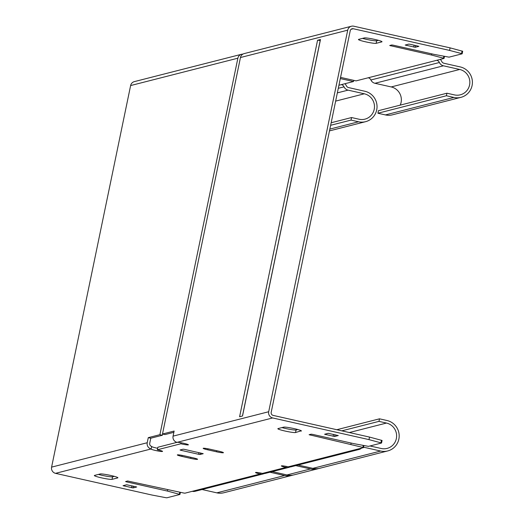 <?xml version="1.0" encoding="UTF-8"?>
<svg xmlns="http://www.w3.org/2000/svg" width="524" height="524" viewBox="0 0 524 524"><rect width="100%" height="100%" fill="white"/><g stroke="black" fill="none" stroke-linecap="round" stroke-linejoin="round"><path stroke-width="0.79" d="M462.135 53.776L462.679 51.26L450.103 47.867L353.772 26.2A5.22 5.109 75.7 0 0 347.72 30.163L268.694 411.733A5.22 5.109 75.7 0 0 272.65 417.949L368.981 439.616L381.551 443.009L368.451 446.363L353.471 443.573L312.684 434.403L311.177 434.186L309.108 434.71L362.85 447.391L363.433 447.64L356.117 449.507A6.524 6.386 75.7 0 0 359.051 449.468L291.206 466.779A6.524 6.386 -104.3 0 1 288.279 466.819A5.869 0.537 -168.3 0 0 281.48 465.849A5.869 0.537 -168.3 0 0 281.362 465.921A5.869 0.537 -168.3 0 0 285.947 467.415A6.524 6.386 75.7 0 0 290.014 466.963M162.656 434.055L162.407 435.241L159.905 434.678L148.279 437.645L150.781 438.208L149.726 443.297A2.607 2.554 -104.3 0 0 151.705 446.402L151.174 448.944A5.22 5.109 -104.3 0 1 147.224 442.734L51.594 467.133A5.22 5.109 75.7 0 0 55.551 473.342L151.881 495.016L165.787 497.676L166.855 497.8L179.955 494.446L167.385 491.06L126.598 481.884L125.583 481.556L127.679 481.006L183.885 493.058L184.946 493.182L192.262 491.316A6.524 6.386 75.7 0 0 195.19 491.276L263.035 473.965A6.524 6.386 75.7 0 0 264.168 473.558M157.645 448.275A5.869 0.537 11.7 0 1 156.165 447.961A5.869 0.537 11.7 0 1 151.659 446.592M181.075 442.767L180.865 443.769L157.338 449.775A5.869 0.537 11.7 0 1 157.966 449.913A5.869 0.537 11.7 0 1 162.551 451.4A5.869 0.537 11.7 0 1 155.641 450.509A5.869 0.537 11.7 0 1 151.056 449.022A5.869 0.537 11.7 0 1 151.174 448.944L55.551 473.342M288.881 467.369L265.36 473.375A6.524 6.386 -104.3 0 1 262.432 473.414A5.869 0.537 -168.3 0 0 255.64 472.445A5.869 0.537 -168.3 0 0 255.522 472.517A5.869 0.537 -168.3 0 0 260.107 474.004A6.524 6.386 75.7 0 0 263.035 473.965M268.694 411.733L173.071 436.138L174.125 431.049L162.492 434.016L164.995 434.579L173.863 432.32M446.926 93.213L378.433 110.688L377.909 113.236L446.396 95.754L446.926 93.213L454.432 94.903A13.041 12.766 75.7 0 0 469.845 82.006A13.041 12.766 75.7 0 0 459.699 69.463L443.435 65.808A5.869 5.744 -104.3 0 1 439.407 62.5A3.91 3.832 75.7 0 0 436.721 60.299L444.031 58.433L443.455 58.19L431.488 55.027L389.712 45.509L391.775 44.979L393.288 45.195L434.069 54.372L449.048 57.155L462.122 53.821L461.546 53.572L449.579 50.415L353.248 28.741A2.607 2.554 75.7 0 0 350.222 30.726L271.196 412.296A2.607 2.554 75.7 0 0 273.174 415.408L369.505 437.075L382.075 440.461L381.531 442.983M400.231 105.127A13.041 12.766 75.7 0 0 391.212 86.938L374.948 83.283A5.869 5.744 -104.3 0 1 370.913 79.982A3.91 3.832 75.7 0 0 368.228 77.775L356.084 80.879L340.554 77.382M415.244 47.278L405.209 45.044L408.858 44.108L410.364 44.324L418.892 46.341L415.244 47.278L415.611 45.503M376.14 43.322A9.131 0.832 11.7 0 1 366.387 41.999A9.131 0.832 11.7 0 1 358.442 39.503A9.131 0.832 11.7 0 1 358.626 39.385L364.311 37.931A9.131 0.832 11.7 0 1 374.064 39.261A9.131 0.832 11.7 0 1 382.009 41.756A9.131 0.832 11.7 0 1 381.826 41.874L376.14 43.322L376.671 40.78A9.131 0.832 11.7 0 1 362.536 38.39M378.446 40.328L376.671 40.78M449.579 50.415L450.103 47.867M446.396 95.754L453.902 97.444A15.655 15.32 75.7 0 0 460.937 97.346A15.655 15.32 75.7 0 0 472.406 81.973A15.655 15.32 75.7 0 0 460.229 66.921L443.966 63.26A3.262 3.19 -104.3 0 1 441.725 61.426A6.524 6.386 75.7 0 0 440.284 59.395M377.909 113.236L385.415 114.92A15.655 15.32 75.7 0 0 392.443 114.828L460.937 97.346M114.343 476.355L112.568 476.807A9.131 0.832 11.7 0 1 98.433 474.416M281.938 427.591A9.131 0.832 -168.3 0 0 296.067 429.988L297.842 429.529M180.865 443.769A5.869 0.537 -168.3 0 0 188.398 444.804A5.869 0.537 -168.3 0 0 183.289 443.206A5.869 0.537 -168.3 0 0 177.02 442.348L157.862 447.234L157.338 449.775M338.262 435.562L328.253 433.309L324.611 434.252L334.646 436.485L338.275 435.523M123.042 485.676L126.664 484.752L136.698 486.986L133.05 487.923L123.042 485.676M181.055 450.332L198.57 454.269L200.076 454.485L203.207 453.679L184.671 449.409L183.164 449.192L180.059 449.985L181.055 450.332L181.186 449.697M181.913 456.417L190.671 458.389A5.869 0.537 -168.3 0 0 197.581 459.279A5.869 0.537 -168.3 0 0 192.996 457.793L184.238 455.821A5.869 0.537 -168.3 0 0 177.328 454.93A5.869 0.537 -168.3 0 0 181.913 456.417L182.129 455.389M207.759 449.821L216.517 451.793A5.869 0.537 -168.3 0 0 223.427 452.684A5.869 0.537 -168.3 0 0 218.842 451.197L210.085 449.232A5.869 0.537 -168.3 0 0 203.174 448.334A5.869 0.537 -168.3 0 0 207.759 449.821L207.969 448.793M117.723 477.901L112.038 479.355A9.131 0.832 11.7 0 1 102.291 478.026A9.131 0.832 11.7 0 1 94.34 475.53A9.131 0.832 11.7 0 1 94.523 475.412L100.208 473.965A9.131 0.832 11.7 0 1 109.961 475.288A9.131 0.832 11.7 0 1 117.907 477.783A9.131 0.832 11.7 0 1 117.723 477.901L117.789 477.6M301.228 431.082A9.131 0.832 -168.3 0 0 301.411 430.957A9.131 0.832 -168.3 0 0 293.46 428.468A9.131 0.832 -168.3 0 0 283.713 427.139L278.028 428.593A9.131 0.832 -168.3 0 0 277.844 428.711A9.131 0.832 -168.3 0 0 285.79 431.2A9.131 0.832 -168.3 0 0 295.543 432.529L301.287 430.78M381.551 443.009L382.075 440.461M363.525 447.306A3.262 3.19 -104.3 0 1 364.416 447.378L380.679 451.04A15.655 15.32 75.7 0 0 387.708 450.941A15.655 15.32 75.7 0 0 399.177 435.562A15.655 15.32 75.7 0 0 387 420.51L379.494 418.82L336.801 429.719M369.983 445.97L381.203 448.492A13.041 12.766 75.7 0 0 396.622 435.601A13.041 12.766 75.7 0 0 386.476 423.058L378.97 421.368L341.818 430.846M378.97 421.368L379.494 418.82M359.051 449.468A6.524 6.386 75.7 0 0 361.639 448.099M387.708 450.941L319.869 468.253A15.655 15.32 -104.3 0 1 312.835 468.351L298.064 465.024M369.505 437.075L368.981 439.616M202.054 489.527L216.818 492.848A15.655 15.32 75.7 0 0 223.853 492.75L291.698 475.438A15.655 15.32 75.7 0 0 292.844 475.098M269.893 472.216L284.663 475.537A15.655 15.32 75.7 0 0 291.698 475.438M340.312 78.567L353.497 81.534L338.923 85.255M330.631 125.295L351.028 120.094L351.558 117.546L359.064 119.236A13.041 12.766 75.7 0 0 374.477 106.339A13.041 12.766 75.7 0 0 364.331 93.796L348.067 90.141A5.869 5.744 -104.3 0 1 344.039 86.84A3.91 3.832 75.7 0 0 341.353 84.639M351.558 117.546L331.161 122.754M351.028 120.094L358.534 121.778A15.655 15.32 75.7 0 0 365.569 121.686A15.655 15.32 75.7 0 0 377.031 106.307A15.655 15.32 75.7 0 0 364.855 91.255L348.591 87.593A3.262 3.19 -104.3 0 1 346.357 85.759A6.524 6.386 75.7 0 0 344.916 83.729M295.739 465.62L310.509 468.941A15.655 15.32 75.7 0 0 317.537 468.849A15.655 15.32 75.7 0 0 318.69 468.502M317.537 468.849L294.023 474.849A15.655 15.32 -104.3 0 1 286.988 474.947L272.218 471.62M150.781 438.208L162.407 435.241M159.905 434.678L237.876 58.19L130.62 85.556L51.594 467.133M148.279 437.645L147.224 442.734M320.203 40.538A3.91 0.36 -168.3 0 0 317.557 40.269L320.478 39.523A3.91 0.36 -168.3 0 0 320.4 39.569A3.91 0.36 -168.3 0 0 320.452 39.647M317.557 40.269L239.592 416.75L242.514 416.01L320.478 39.523M162.492 434.016L240.457 57.529A5.22 5.109 75.7 0 1 244.171 53.599L351.434 26.233M173.071 436.138A5.22 5.109 75.7 0 0 177.02 442.348L272.65 417.949M353.497 81.534L353.746 80.349M242.926 54.103A5.22 5.109 75.7 0 0 237.876 58.19M241.59 54.26L134.334 81.626A5.22 5.109 75.7 0 0 130.62 85.556M167.634 489.875L167.385 491.06M351.132 443.049L350.884 444.234M431.488 55.027L431.73 53.841M353.248 28.741L351.041 29.305M436.721 60.299L368.228 77.775M439.407 62.5L370.913 79.982M443.435 65.808L374.948 83.283M459.699 69.463L391.212 86.938M453.902 97.444L385.415 114.92M260.317 472.976L260.107 474.004L192.262 491.316M286.163 466.38L285.947 467.415L262.432 473.414M356.117 449.507L288.279 466.819M386.476 423.058L349.325 432.536M364.416 447.378L363.459 447.62L363.885 445.57M380.679 451.04L312.835 468.351M284.663 475.537L216.818 492.848M344.039 86.84L338.294 88.301M348.067 90.141L337.351 92.872M364.331 93.796L335.642 101.119M358.534 121.778L329.845 129.101M310.509 468.941L286.988 474.947M347.72 30.163L240.457 57.529M216.739 450.725L216.517 451.793M190.893 457.321L190.671 458.389M200.397 452.946L200.076 454.485M198.91 452.612L198.57 454.269M133.423 486.148L133.05 487.923M131.937 485.814L131.544 487.713M124.168 485.388L124.037 486.023M112.568 476.807L112.038 479.355M180.361 492.39L179.942 494.42M179.752 492.272L179.352 494.217M126.736 481.248L126.598 481.884M335.013 434.71L334.646 436.485M333.526 434.376L333.133 436.269M325.758 433.951L325.627 434.579M296.067 429.988L295.543 432.529M310.234 434.429L310.103 435.058M363.866 445.564L363.44 447.601M363.256 445.446L362.85 447.391M381.472 440.232L380.941 442.78M406.231 45.378L406.362 44.743M413.737 47.068L414.13 45.169M461.546 53.572L462.07 51.025M390.701 45.857L390.832 45.221M443.455 58.19L443.854 56.245M444.044 58.393L444.463 56.356M365.569 121.686L329.472 130.895M179.955 494.446L180.38 492.39M462.679 51.26L462.148 53.802M444.483 56.363L444.057 58.419M320.4 39.569L242.442 416.023"/></g></svg>
